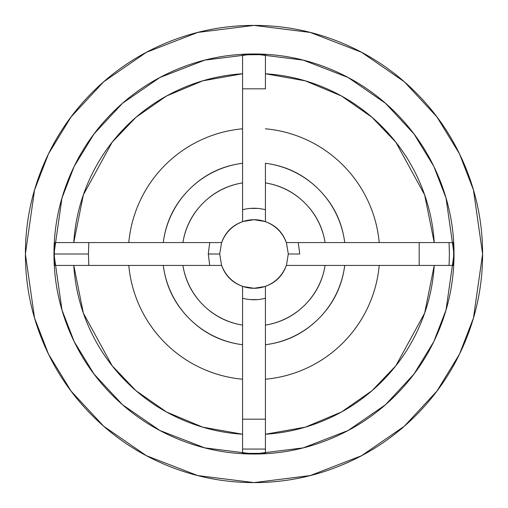 <?xml version="1.0" encoding="UTF-8"?>
<svg xmlns="http://www.w3.org/2000/svg" width="508" height="508" viewBox="0 0 508 508"><rect width="100%" height="100%" fill="white"/><g stroke="black" fill="none" stroke-linecap="round" stroke-linejoin="round"><path stroke-width="0.76" d="M54.642 242.57L88.83 242.57L88.436 254L54.318 254L54.642 242.57L54.318 254L54.642 265.43L54.318 254L53.975 254L88.436 254L88.83 242.57L163.278 242.57A91.44 91.44 0 0 1 242.57 163.278A91.44 91.44 0 0 0 163.278 242.57L182.905 242.57C185.369 227.228 192.094 214.065 203.079 203.079C214.065 192.094 227.228 185.369 242.57 182.905L242.57 221.672C232.277 225.311 225.311 232.277 221.672 242.57L182.905 242.57A72.009 72.009 0 0 1 242.57 182.905L242.57 163.278C221.85 165.887 204.108 174.574 189.344 189.344C174.574 204.108 165.887 221.85 163.278 242.57L54.642 242.57M449.059 265.449L449.396 254L449.059 242.551M73.774 265.481L83.369 313.157L112.166 365.798L136.03 390.735L166.497 411.982L202.66 427.145L242.519 434.226M242.57 453.358L265.43 453.358L242.57 453.358L242.57 344.722A91.44 91.44 0 0 1 163.278 265.43A91.44 91.44 0 0 0 242.57 344.722L242.57 325.095C227.228 322.631 214.065 315.906 203.079 304.921C192.094 293.935 185.369 280.772 182.905 265.43L221.672 265.43C225.311 275.723 232.277 282.689 242.57 286.328L242.57 325.095A72.009 72.009 0 0 1 182.905 265.43L163.278 265.43C165.887 286.15 174.574 303.892 189.344 318.656C204.108 333.426 221.85 342.113 242.57 344.722L242.57 453.358M265.481 434.226L305.34 427.145L341.503 411.982L371.97 390.735L395.834 365.798L424.631 313.157L434.226 265.481M453.206 265.43L453.682 254L454.025 254L446.024 310.007L433.8 341.649L414.02 374.015L385.521 404.705L348.132 430.492L303.238 447.872L254 454.025L204.762 447.872L159.868 430.492L122.479 404.705L93.98 374.015L74.2 341.649L61.976 310.007L53.975 254L61.976 197.993L74.2 166.351L93.98 133.985L122.479 103.295L159.868 77.508L204.762 60.128L254 53.975L303.238 60.128L348.132 77.508L385.521 103.295L414.02 133.985L433.8 166.351L446.024 197.993L454.025 254L453.682 254L453.206 242.57M25.4 254L34.544 189.992L48.514 153.829L71.12 116.84L103.689 81.769L146.425 52.292L197.726 32.436L254 25.4L310.274 32.436L361.575 52.292L404.311 81.769L436.88 116.84L459.486 153.829L473.456 189.992L482.6 254L473.456 318.008L459.486 354.171L436.88 391.16L404.311 426.231L361.575 455.708L310.274 475.564L254 482.6L197.726 475.564L146.425 455.708L103.689 426.231L71.12 391.16L48.514 354.171L34.544 318.008L25.4 254C25.4 223.685 31.198 194.526 42.799 166.516C54.4 138.513 70.923 113.792 92.354 92.354C113.792 70.923 138.513 54.4 166.516 42.799C194.526 31.198 223.685 25.4 254 25.4C284.315 25.4 313.474 31.198 341.484 42.799C369.487 54.4 394.208 70.923 415.646 92.354C437.077 113.792 453.6 138.513 465.201 166.516C476.802 194.526 482.6 223.685 482.6 254C482.6 284.315 476.802 313.474 465.201 341.484C453.6 369.487 437.077 394.208 415.646 415.646C394.208 437.077 369.487 453.6 341.484 465.201C313.474 476.802 284.315 482.6 254 482.6C223.685 482.6 194.526 476.802 166.516 465.201C138.513 453.6 113.792 437.077 92.354 415.646C70.923 394.208 54.4 369.487 42.799 341.484C31.198 313.474 25.4 284.315 25.4 254M265.43 163.278A91.44 91.44 0 0 1 344.722 242.57A91.44 91.44 0 0 0 265.43 163.278L265.43 182.905C280.772 185.369 293.935 192.094 304.921 203.079C315.906 214.065 322.631 227.228 325.095 242.57L286.328 242.57C282.689 232.277 275.723 225.311 265.43 221.672L265.43 182.905A72.009 72.009 0 0 1 325.095 242.57L344.722 242.57C342.113 221.85 333.426 204.108 318.656 189.344C303.892 174.574 286.15 165.887 265.43 163.278L265.43 221.672C275.526 225.501 282.499 232.474 286.328 242.57L419.17 242.57L419.17 265.43L344.722 265.43A91.44 91.44 0 0 1 265.43 344.722A91.44 91.44 0 0 0 344.722 265.43L325.095 265.43C322.631 280.772 315.906 293.935 304.921 304.921C293.935 315.906 280.772 322.631 265.43 325.095L265.43 286.328C275.723 282.689 282.689 275.723 286.328 265.43L325.095 265.43A72.009 72.009 0 0 1 265.43 325.095L265.43 344.722C286.15 342.113 303.892 333.426 318.656 318.656C333.426 303.892 342.113 286.15 344.722 265.43L453.358 265.43L419.17 265.43L419.17 242.57L453.358 242.57L344.722 242.57M344.722 265.43L286.328 265.43C282.499 275.526 275.526 282.499 265.43 286.328A34.29 34.29 0 0 1 242.57 286.328C232.474 282.499 225.501 275.526 221.672 265.43L88.83 265.43L88.436 254L88.83 265.43L54.642 265.43L163.278 265.43M163.278 242.57L221.672 242.57C225.501 232.474 232.474 225.501 242.57 221.672A34.29 34.29 0 0 1 265.43 221.672M128.791 242.57C130.124 227.933 133.915 213.957 140.151 200.647C146.387 187.338 154.705 175.489 165.094 165.094C175.489 154.705 187.338 146.387 200.647 140.151C213.957 133.915 227.933 130.124 242.57 128.791A125.73 125.73 0 0 0 128.791 242.57M73.768 242.57C75.159 220.643 80.378 199.663 89.427 179.641C98.469 159.62 110.763 141.84 126.302 126.302C141.84 110.763 159.62 98.469 179.641 89.427C199.663 80.378 220.643 75.159 242.57 73.768M265.43 128.791C280.067 130.124 294.043 133.915 307.353 140.151C320.662 146.387 332.511 154.705 342.906 165.094C353.295 175.489 361.613 187.338 367.849 200.647C374.085 213.957 377.876 227.933 379.209 242.57A125.73 125.73 0 0 0 265.43 128.791M265.43 73.768C287.357 75.159 308.337 80.378 328.358 89.427C348.38 98.469 366.16 110.763 381.699 126.302C397.237 141.84 409.531 159.62 418.573 179.641C427.622 199.663 432.841 220.643 434.232 242.57M379.209 265.43C377.876 280.067 374.085 294.043 367.849 307.353C361.613 320.662 353.295 332.511 342.906 342.906C332.511 353.295 320.662 361.613 307.353 367.849C294.043 374.085 280.067 377.876 265.43 379.209A125.73 125.73 0 0 0 379.209 265.43M434.232 265.43C432.841 287.357 427.622 308.337 418.573 328.358C409.531 348.38 397.237 366.16 381.699 381.699C366.16 397.237 348.38 409.531 328.358 418.573C308.337 427.622 287.357 432.841 265.43 434.232M242.57 379.209C227.933 377.876 213.957 374.085 200.647 367.849C187.338 361.613 175.489 353.295 165.094 342.906C154.705 332.511 146.387 320.662 140.151 307.353C133.915 294.043 130.124 280.067 128.791 265.43A125.73 125.73 0 0 0 242.57 379.209M242.57 434.232C220.643 432.841 199.663 427.622 179.641 418.573C159.62 409.531 141.84 397.237 126.302 381.699C110.763 366.16 98.469 348.38 89.427 328.358C80.378 308.337 75.159 287.357 73.768 265.43M434.226 242.519L424.631 194.843L395.834 142.202L371.97 117.265L341.503 96.018L305.34 80.855L265.481 73.774M242.57 54.642L242.57 88.83L242.57 54.642L265.43 54.642L265.43 88.83L242.57 88.83L242.57 163.278L242.57 88.83L265.43 88.83L265.43 54.642L242.57 54.8M242.519 73.774L202.66 80.855L166.497 96.018L136.03 117.265L112.166 142.202L83.369 194.843L73.774 242.519M454.025 254C454.025 227.476 448.951 201.962 438.798 177.451C428.65 152.946 414.198 131.318 395.44 112.56C376.682 93.802 355.054 79.35 330.549 69.202C306.038 59.049 280.524 53.975 254 53.975C227.476 53.975 201.962 59.049 177.451 69.202C152.946 79.35 131.318 93.802 112.56 112.56C93.802 131.318 79.35 152.946 69.202 177.451C59.049 201.962 53.975 227.476 53.975 254C53.975 280.524 59.049 306.038 69.202 330.549C79.35 355.054 93.802 376.682 112.56 395.44C131.318 414.198 152.946 428.65 177.451 438.798C201.962 448.951 227.476 454.025 254 454.025C280.524 454.025 306.038 448.951 330.549 438.798C355.054 428.65 376.682 414.198 395.44 395.44C414.198 376.682 428.65 355.054 438.798 330.549C448.951 306.038 454.025 280.524 454.025 254M242.551 449.059L265.449 449.059M209.734 242.57L208.28 254L209.734 265.43M265.43 419.17L242.57 419.17L265.43 419.17L265.43 453.358L265.43 344.722L265.43 419.17M242.57 298.266C250.19 300.234 257.81 300.234 265.43 298.266M299.72 253.975L298.266 242.57M265.43 209.734C257.81 207.766 250.19 207.766 242.57 209.734M453.358 265.43L453.682 254A199.682 199.682 0 0 0 453.358 242.57M250.234 208.413L257.766 208.413M257.766 299.587L250.234 299.587M208.28 254.025L219.71 254L221.564 242.57M242.57 163.278L242.57 221.672M265.43 344.722L265.43 286.328M242.57 286.328L242.57 344.722M286.436 242.57L288.29 254L299.72 254L288.29 254L286.436 265.43M265.43 286.436L254 288.29L242.57 286.436M221.564 265.43L219.71 254L208.28 254M242.57 221.564L254 219.71L265.43 221.564"/></g></svg>
